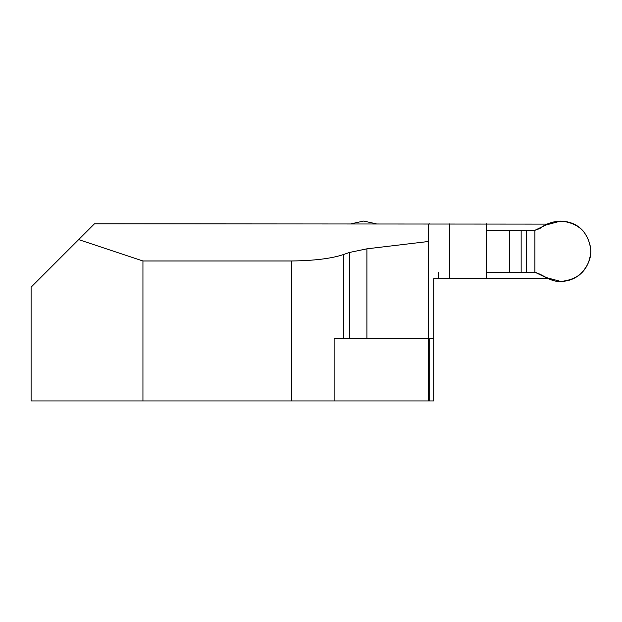 <?xml version="1.0" encoding="UTF-8"?>
<svg xmlns="http://www.w3.org/2000/svg" width="622" height="622" viewBox="0 0 622 622"><rect width="100%" height="100%" fill="white"/><g stroke="black" fill="none" stroke-linecap="round" stroke-linejoin="round"><path stroke-width="0.93" d="M547.515 224.107L94.466 223.811L31.1 287.177L31.1 400.933L429.716 400.933L429.716 338.368L433.736 338.368L433.736 278.695L547.508 278.399M429.716 400.933L433.736 400.933L433.736 338.368M334.123 400.933L334.123 338.368L428.527 338.368L428.511 224.34L429.786 223.811M433.736 279.69L433.736 278.695L438.23 278.695L438.23 272.211M142.943 400.933L142.943 260.983L291.516 260.983L291.516 400.933M428.511 241.476L366.91 248.831L349.401 252.478L343.367 254.569C331.487 258.558 314.203 260.696 291.516 260.983M428.527 338.368L428.527 400.933M78.667 239.61L142.943 260.983M486.412 223.811L486.412 278.695M486.412 230.295L534.904 230.295L534.904 272.211L534.904 230.295L539.88 228.507C552.795 218.034 573.531 218.516 584.05 232.107C594.298 247.408 592.898 261.574 579.867 274.59C574.269 279.084 567.886 281.369 560.717 281.439C550.361 282.054 544.701 275.328 534.904 272.211L526.445 272.211L526.445 230.295M486.412 272.211L526.445 272.211M534.904 272.211L545.618 277.396L560.717 281.439C579.035 279.636 589.096 269.575 590.9 251.257C589.096 232.931 579.035 222.87 560.717 221.067L545.618 225.11L534.904 230.295M376.209 223.811L363.637 221.067L351.119 223.811M509.535 272.211L509.535 230.295M366.91 338.368L366.91 248.831M349.401 338.368L349.401 252.478M343.367 338.368L343.367 254.569M449.784 278.695L449.784 223.811M521.15 272.211L521.15 230.295"/></g></svg>
